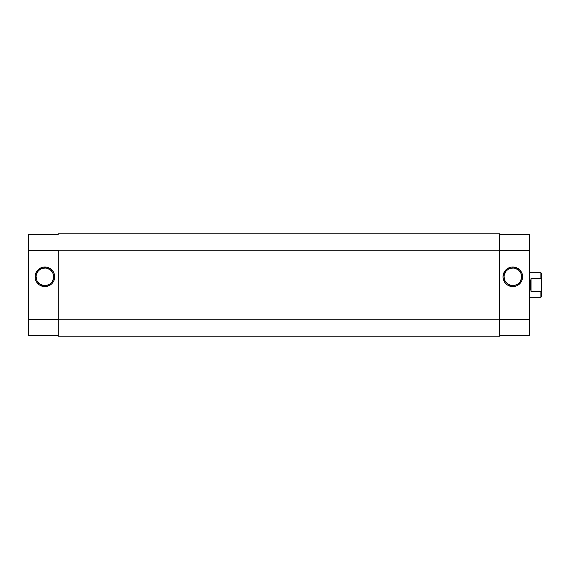 <?xml version="1.0" encoding="UTF-8"?>
<svg xmlns="http://www.w3.org/2000/svg" width="570" height="570" viewBox="0 0 570 570"><rect width="100%" height="100%" fill="white"/><g stroke="black" fill="none" stroke-linecap="round" stroke-linejoin="round"><path stroke-width="0.85" d="M44.88 268.035L44.88 267.017A9.797 9.797 0 0 1 54.677 276.806A9.797 9.797 0 0 1 44.88 286.603L42.971 286.418L39.444 284.95L36.736 282.25L35.832 280.554L35.276 278.723L35.276 274.897L35.832 273.059L37.955 269.881L41.133 267.757L42.971 267.202L46.797 267.202L48.628 267.757L50.324 268.662L53.024 271.37L53.936 273.059L54.677 276.806L53.936 280.554L51.806 283.732L50.324 284.95L46.797 286.418L44.88 286.603L44.88 285.577A8.771 8.771 0 0 0 53.651 276.806A8.771 8.771 0 0 0 44.88 268.035A8.771 8.771 0 0 0 36.11 276.806A8.771 8.771 0 0 0 44.88 285.577L44.88 286.603A9.797 9.797 0 0 1 35.091 276.806A9.797 9.797 0 0 1 44.88 267.017L44.88 268.035A8.771 8.771 0 0 1 53.651 276.806A8.771 8.771 0 0 1 44.88 285.577A8.771 8.771 0 0 1 36.11 276.806A8.771 8.771 0 0 1 44.88 268.035L41.525 268.705M58.197 234.313L28.5 234.313L28.5 335.687L58.197 335.687L28.5 335.687L28.5 319.3L58.197 319.3L28.5 319.3L28.5 250.7L58.197 250.7L28.5 250.7L28.5 234.313L58.197 234.313M44.88 285.577L48.243 284.915M49.754 284.102L51.086 283.012M52.176 281.68L53.487 278.516M53.651 276.806L52.989 273.45M52.176 271.933L51.086 270.608M49.754 269.517L46.598 268.206M40.007 269.517L38.682 270.608M37.591 271.933L36.281 275.096M36.11 276.806L36.779 280.162M37.591 281.68L38.682 283.012M40.007 284.102L43.17 285.413M58.197 250.187L499.52 250.187L499.52 319.813L58.197 319.813L58.197 250.187L499.52 250.187L499.52 233.8L58.197 233.8L499.52 233.8L499.52 319.813L58.197 319.813L58.197 336.2L499.52 336.2L499.52 319.813L499.52 336.2L58.197 336.2L58.197 250.187M512.829 285.577L512.829 286.603A9.797 9.797 0 0 1 503.032 276.806A9.797 9.797 0 0 1 512.829 267.017L516.577 267.757L519.755 269.881L521.878 273.059L522.626 276.806L521.878 280.554L520.973 282.25L518.273 284.95L516.577 285.855L514.739 286.418L510.92 286.418L507.386 284.95L505.904 283.732L504.685 282.25L503.224 278.723L503.032 276.806L503.78 273.059L505.904 269.881L507.386 268.662L510.92 267.202L512.829 267.017L512.829 268.035A8.771 8.771 0 0 0 504.058 276.806A8.771 8.771 0 0 0 512.829 285.577A8.771 8.771 0 0 0 521.6 276.806A8.771 8.771 0 0 0 512.829 268.035L512.829 267.017A9.797 9.797 0 0 1 522.626 276.806A9.797 9.797 0 0 1 512.829 286.603L512.829 285.577A8.771 8.771 0 0 1 504.058 276.806A8.771 8.771 0 0 1 512.829 268.035A8.771 8.771 0 0 1 521.6 276.806A8.771 8.771 0 0 1 512.829 285.577L516.185 284.915M499.52 234.313L529.209 234.313L499.52 234.313M529.209 335.687L529.209 234.313L529.209 250.7L499.52 250.7L529.209 250.7L529.209 319.3L499.52 319.3L529.209 319.3L529.209 335.687L499.52 335.687L529.209 335.687M512.829 268.035L509.473 268.705M507.955 269.517L506.63 270.608M505.533 271.933L504.229 275.096M504.058 276.806L504.728 280.162M505.533 281.68L506.63 283.012M507.955 284.102L511.119 285.413M517.702 284.102L519.035 283.012M520.125 281.68L521.429 278.516M521.6 276.806L520.93 273.45M520.125 271.933L519.035 270.608M517.702 269.517L514.539 268.206M541.5 273.329L541.5 279.393L540.887 278.21L531.055 278.21L530.235 285L531.055 291.79L531.055 278.21L531.055 291.79L540.887 291.79L541.5 290.607L541.5 279.393L541.5 296.671L541.5 290.607L540.887 291.79L540.887 297.291L540.887 291.79L531.055 291.79L530.235 285L529.209 285L530.235 285L531.055 278.21L540.887 278.21L540.887 272.709L540.887 278.21L541.5 279.393L541.5 273.329L540.887 272.709L529.209 272.709M541.5 296.671L540.887 297.291L529.209 297.291"/></g></svg>
